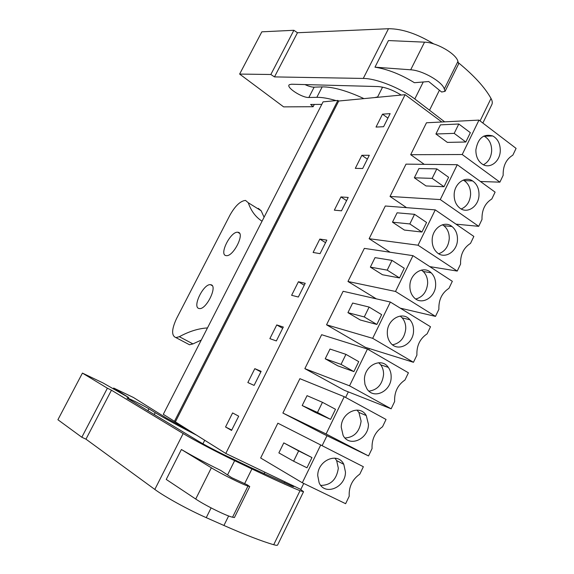 <?xml version="1.0" encoding="UTF-8"?>
<svg xmlns="http://www.w3.org/2000/svg" width="574" height="574" viewBox="0 0 574 574"><rect width="100%" height="100%" fill="white"/><g stroke="black" fill="none" stroke-linecap="round" stroke-linejoin="round"><path stroke-width="0.86" d="M441.822 121.997L405.115 94.681L338.717 101.024L337.878 100.428L323.076 101.856L163.303 414.32L225.783 453.46L300.826 489.428L303.739 483.452M337.878 100.428L174.453 421.33M338.717 101.024L175.414 421.797M405.115 94.681L225.783 453.46M382.499 114.169L376.02 127.069L383.604 126.703L390.148 113.645L382.499 114.169L387.924 118.086M319.818 239.085L313.11 252.467L320.048 253.651L326.836 240.104L319.818 239.085L325.551 242.673M298.337 297.023L305.21 283.305L298.415 281.748L291.621 295.294L298.337 297.023M361.857 155.303L355.306 168.361L362.682 168.505L369.297 155.281L361.857 155.303L367.382 159.12M340.963 196.939L334.333 210.163L341.494 210.816L348.196 197.434L340.963 196.939L346.588 200.642M261.134 371.335L254.813 368.659L247.846 382.542L254.095 385.398L261.134 371.335M269.866 338.646L276.352 340.934L283.312 327.044L276.747 324.934L269.866 338.646M232.599 412.928L225.546 426.991L231.552 430.428L238.684 416.186L232.599 412.928M369.412 348.576L368.802 349.831M348.325 391.884L345.62 397.445M326.979 435.723L322.122 445.697M424.236 164.336L410.683 154.7L426.475 122.771L478.989 120.102L462.221 154.528L410.683 154.7M376.314 298.846L347.966 281.49L364.347 248.377L412.957 255.66L395.515 291.463L347.966 281.49M390.356 302.046L430.514 326.757L427.099 333.867C419.931 338.66 416.537 345.749 416.903 355.127L413.467 362.294L365.365 347.32L326.541 324.798L343.123 291.276L390.356 302.046L372.677 338.33L326.541 324.798M457.263 164.702L495.104 192.132L491.818 198.977C484.994 203.246 481.729 210.062 482.009 219.426L478.702 226.328L440.28 199.573L457.263 164.702L406.012 164.135L390.026 196.452L406.557 207.652M435.257 209.883L473.851 236.431L470.522 243.369C463.591 247.803 460.276 254.705 460.585 264.076L457.234 271.064L418.044 245.213L435.257 209.883L385.305 206.001L369.125 238.712L390.105 252.237M344.242 396.691L386.044 419.458L382.535 426.762C375.123 431.921 371.636 439.196 372.067 448.581L368.537 455.943L323.169 433.865L282.889 413.043L299.886 378.675L344.242 396.691L326.089 433.966L282.889 413.043M367.453 349.057L408.423 372.799L404.964 380.01C397.674 384.989 394.23 392.164 394.632 401.542L391.145 408.81L344.4 390.327L304.851 368.644L321.641 334.707L367.453 349.057L349.537 385.821L304.851 368.644M320.723 444.979L277.866 423.196L260.653 458.002L302.319 482.763L345.627 503.699L349.207 496.237C348.741 486.852 352.278 479.484 359.812 474.124L363.364 466.727L320.723 444.979L302.319 482.763M298.415 281.748L304.249 285.221M254.813 368.659L260.861 371.887M276.747 324.934L282.688 328.285M225.546 426.991L231.745 430.048M478.989 120.102L516.091 148.393L512.847 155.152C506.132 159.249 502.903 165.979 503.161 175.343L499.889 182.159L480.438 181.499M499.889 182.159L462.221 154.528M458.791 124.006L470.357 132.687L465.815 142.008L447.361 142.395L435.917 133.993L440.416 124.859L458.791 124.006L454.199 133.376L435.917 133.993M412.957 255.66L452.326 281.303L448.954 288.327C441.901 292.934 438.55 299.929 438.888 309.307L435.494 316.389L395.515 291.463M391.985 260.388L404.261 268.252L399.54 277.938L382.485 274.745L370.352 267.125L375.023 257.633L391.985 260.388L387.206 270.132L370.352 267.125M435.494 316.389L400.265 308.145M413.467 362.294L372.677 338.33M369.118 307.061L381.645 314.638L376.86 324.461L360.293 320.005L347.93 312.658L352.666 303.043L369.118 307.061L364.275 316.941L347.93 312.658M440.28 199.573L390.026 196.452M436.814 168.871L448.61 177.287L444.011 186.729L426.008 185.947L414.342 177.797L418.898 168.555L436.814 168.871L432.157 178.363L414.342 177.797M478.702 226.328L456 224.154M418.044 245.213L369.125 238.712M414.543 214.324L426.582 222.475L421.919 232.032L404.383 230.059L392.487 222.174L397.1 212.811L414.543 214.324L409.829 223.946L392.487 222.174M457.234 271.064L429.761 266.609M368.537 455.943L326.089 433.966M322.459 402.317L335.503 409.291L330.588 419.372L315.054 412.304L302.197 405.531L307.054 395.665L322.459 402.317L317.487 412.462L302.197 405.531M391.145 408.81L349.537 385.821M345.943 354.366L358.728 361.649L353.878 371.6L337.821 365.853L325.214 358.786L330.007 349.049L345.943 354.366L341.042 364.382L325.214 358.786M293.608 461.202L306.975 467.796L311.962 457.571L283.793 442.891L278.871 452.893L293.608 461.202L298.652 450.913L283.793 442.891M475.868 149.95C475.839 156.616 478.149 161.445 482.784 164.437C490.246 169.079 500.09 161.316 500.27 150.804C500.298 143.801 497.801 138.858 492.779 135.966C483.559 133.484 477.92 138.14 475.868 149.95M465.815 142.008L454.199 133.376M409.886 285.852C409.793 290.509 411.12 294.354 413.861 297.368C421.287 305.928 435.63 297.576 435.652 284.898C435.752 279.918 434.26 275.893 431.182 272.837C423.712 265.066 409.922 273.368 409.886 285.852M399.54 277.938L387.206 270.132M387.306 332.353C387.22 336.421 388.268 339.88 390.464 342.743C397.588 352.651 413.589 344.178 413.545 330.767C413.653 326.391 412.448 322.732 409.944 319.79C402.726 310.699 387.285 319.115 387.306 332.353M376.86 324.461L364.275 316.941M454.163 194.658C454.099 200.635 456.065 205.169 460.054 208.262C467.645 214.145 478.874 206.145 479.003 194.93C479.075 188.616 476.922 183.945 472.553 180.903C465.033 175.73 454.292 183.658 454.163 194.658M444.011 186.729L432.157 178.363M432.172 239.954C432.086 245.256 433.714 249.46 437.065 252.56C444.656 259.764 457.385 251.563 457.471 239.623C457.557 233.991 455.749 229.629 452.032 226.536C444.47 220.086 432.251 228.222 432.172 239.954M421.919 232.032L409.829 223.946M341.243 427.235L343.101 435.379C349.272 447.799 368.623 439.153 368.458 424.329L366.255 415.547C359.891 403.967 341.114 412.548 341.243 427.235M330.588 419.372L317.487 412.462M364.433 379.479L364.971 384.429L366.879 388.734C373.574 399.935 391.253 391.375 391.152 377.24C391.253 373.423 390.298 370.137 388.311 367.367C381.466 356.999 364.354 365.502 364.433 379.479M353.878 371.6L341.042 364.382M317.738 475.645L319.122 482.727C324.697 496.273 345.684 487.527 345.462 472.043L343.79 464.323C337.986 451.616 317.566 460.269 317.738 475.645M311.962 457.571L298.652 450.913M483.394 164.76C488.359 162.162 491.114 157.534 491.667 150.876C491.688 143.952 489.206 139.066 484.219 136.21L483.846 136.038M415.784 299.011C422.794 297.074 426.747 291.865 427.644 283.391C427.745 278.469 426.26 274.494 423.196 271.466L421.395 270.089M392.53 344.809C400.286 343.223 404.692 337.856 405.753 328.708C405.847 324.389 404.656 320.773 402.166 317.86L400.171 316.059M461.223 208.986C466.827 206.547 469.955 201.711 470.601 194.486C470.658 188.25 468.52 183.63 464.179 180.623L463.218 180.093M438.687 253.744C444.979 251.512 448.502 246.483 449.263 238.655C449.342 233.094 447.541 228.775 443.853 225.718L442.403 224.771M345.017 437.991C354.258 437.331 359.618 431.713 361.103 421.122L358.908 412.448L356.978 410.073M368.931 391.131C377.434 389.976 382.313 384.472 383.568 374.614C383.662 370.847 382.722 367.597 380.741 364.856L378.711 362.718M320.794 485.41C330.746 485.295 336.594 479.57 338.337 468.248L336.665 460.606L334.951 458.131M270.849 74.498L239.631 74.068L261.837 31.828L293.881 30.286L270.849 74.498L274.48 76.902L363.27 78.437C376.207 78.423 399.956 87.793 414.808 98.95L444.649 121.853M293.881 30.286L297.461 32.74L388.49 28.714C402.116 28.729 417.219 33.801 433.786 43.94M444.298 89.02C442.518 81.824 422.464 70.322 410.697 69.798L374.973 67.172L388.44 40.56L424.538 42.16C436.441 42.325 456.366 53.863 457.93 61.44L458.633 63.893L445.058 91.352L444.298 89.02L457.93 61.44M374.973 67.172C387.637 69.189 400.788 74.369 414.428 82.713L428.699 81.522L441.628 92.027L445.058 91.352M239.631 74.068L283.628 106.872L313.124 106.721L310.627 104.461L321.799 104.368M401.212 95.054C392.716 89.874 384.967 87.047 377.965 86.559L291.542 84.22L289.389 84.679C285.371 87.04 302.053 97.967 308.848 97.487L316.834 97.336C321.906 97.25 328.314 98.341 336.055 100.601M458.274 62.631C473.981 75.51 484.901 87.449 491.021 98.448C492.399 100.967 492.643 103.069 491.76 104.748L482.856 123.051M297.461 32.74L274.48 76.902M314.294 104.432L313.124 106.721M316.834 97.336L322.193 86.882C332.877 86.767 346.789 90.678 363.938 98.613M322.193 86.882L314.15 87.162C311.768 87.183 308.712 86.322 304.981 84.586M382.155 87.98L381.997 87.033M374.679 97.587L377.656 96.906M191.436 431.87L166.051 417.843L133.455 397.495L113.666 388.038L128.698 397.588L103.026 382.944L82.426 373.1L107.381 388.203L81.824 437.245L85.971 439.167L154.822 489.435C164.781 496.826 188.473 509.856 206.253 517.655L223.925 525.468C245.485 534.954 262.081 541.368 273.712 544.719C276.144 545.408 277.457 545.487 277.651 544.941L303.517 491.746M107.381 388.203L111.456 390.198L183.163 433.549C193.553 439.878 217.266 452.391 234.637 460.678L251.914 468.944C272.98 479.01 289.016 486.264 300.008 490.713L303.538 491.71L300.231 489.141M249.74 486.565L234.422 517.561L232.563 517.188C227.311 516.37 205.262 505.515 195.72 499.036L166.245 479.434L181.398 449.499C192.548 456.043 205.686 463.031 220.803 470.465L231.688 477.661L247.308 484.858L249.74 486.565L247.968 486.042C242.981 484.729 221.083 473.823 211.361 467.803L181.398 449.499M81.824 437.245L57.909 419.738L82.426 373.1M154.219 414.564L155.202 412.663L148.91 408.803C143.73 405.553 125.11 396.44 127.141 398.162L198.934 441.485C205.923 445.596 214.568 450.152 224.879 455.153L250.4 467.387L291.205 485.819C293.393 486.709 294.153 486.86 293.486 486.257L291.958 485.174M155.202 412.663C164.351 418.209 178.378 425.836 197.277 435.544M111.456 390.198L85.971 439.167M113.666 388.038L113.2 388.935M262.045 221.22C255.631 217.051 251.046 210.895 248.277 202.758L245.507 200.412C240.384 200.943 235.197 205.858 229.952 215.142L176.534 318.584C171.54 329.462 171.346 335.812 175.945 337.612L179.339 336.701L192.95 343.905L189.506 344.766L187.26 343.582M207.479 327.933C198.554 328.436 189.169 331.356 179.339 336.701M237.959 232.276L237.772 232.255C230.77 231.078 218.809 254.655 225.969 255.595L226.285 255.638C233.367 256.887 245.392 232.721 237.959 232.276M198.812 308.439L199.415 308.561C206.346 309.802 217.905 285.917 210.981 284.761L210.5 284.682C203.655 283.506 192.154 306.789 198.812 308.439M258.293 208.362L261.148 210.758L264.083 217.237M192.95 343.905L201.28 340.059M414.808 98.95L423.26 81.974M363.27 78.437L388.49 28.714M439.419 90.233L429.675 109.921M410.697 69.798L424.538 42.16M480.072 120.935L491.021 98.448M308.848 97.487L314.15 87.162M206.253 517.655L211.103 507.911M227.541 474.92L234.637 460.678M154.822 489.435L183.163 433.549M251.914 468.944L244.646 483.631M228.631 515.976L223.925 525.468M195.72 499.036L211.361 467.803M273.712 544.719L300.008 490.713M147.898 410.762L148.91 408.803M284.446 482.956L284.998 481.837M232.563 517.188L247.968 486.042M248.277 202.758L261.148 210.758M377.448 97.322L382.571 87.148M202.931 443.795L204.724 440.222M264.097 473.808L264.887 472.201M484.219 136.21L492.779 135.966M423.196 271.466L431.182 272.837M402.166 317.86L409.944 319.79M464.179 180.623L472.553 180.903M443.853 225.718L452.032 226.536M358.908 412.448L366.255 415.547M380.741 364.856L388.311 367.367M336.665 460.606L343.79 464.323M175.945 337.612L189.506 344.766M239.559 233.331L237.772 232.255M212.244 285.665L210.5 284.682"/></g></svg>
